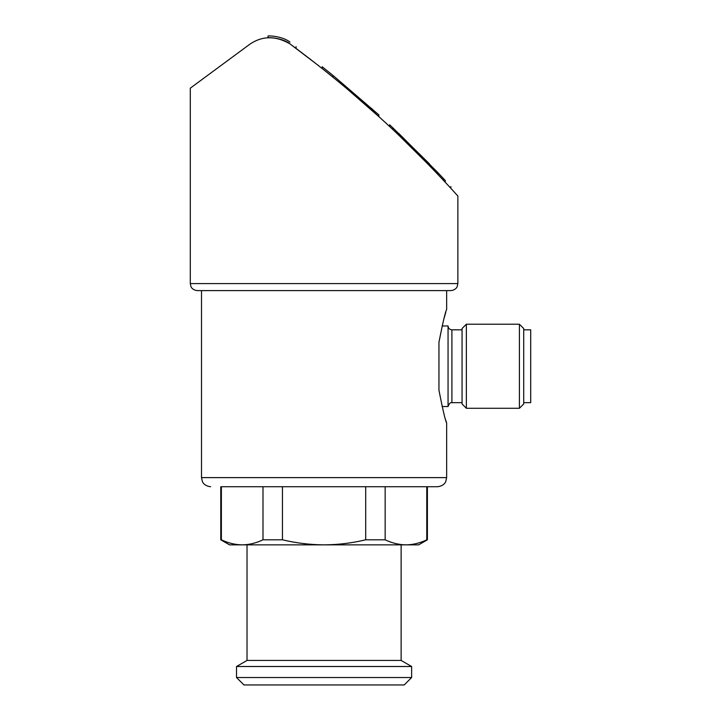 <?xml version="1.0" encoding="UTF-8"?>
<svg xmlns="http://www.w3.org/2000/svg" width="721" height="721" viewBox="0 0 721 721"><rect width="100%" height="100%" fill="white"/><g stroke="black" fill="none" stroke-linecap="round" stroke-linejoin="round"><path stroke-width="1.08" d="M438.954 390.214C442.793 409.834 445.362 420.758 446.65 422.984C445.407 420.92 442.838 409.997 438.954 390.214L438.954 342.277C442.793 322.666 445.362 311.742 446.65 309.507C445.407 311.58 442.838 322.503 438.954 342.277M457.862 196.04L457.862 283.596L457.15 286.679C457.294 286.588 455.816 290.157 450.859 290.599L197.293 290.599L201.501 290.599L201.501 477.617L446.65 477.617L446.65 422.984L445.812 420.271M443.775 319.304L445.812 312.22M282.452 486.72L282.452 539.804L262.994 539.804L262.994 486.72L221.374 486.72L221.374 539.804L220.761 539.804L220.761 486.72L437.548 486.72L426.778 486.72L426.778 539.804C419.91 543.093 412.971 544.779 405.968 544.86L229.512 544.86L220.761 539.804M427.391 486.72L427.391 539.804L426.778 539.804M365.7 539.804L365.7 486.72L385.158 486.72L385.158 539.804L365.7 539.804C352.109 543.075 338.23 544.761 324.08 544.86C309.922 544.761 296.052 543.075 282.452 539.804M221.374 539.804C228.251 543.093 235.181 544.779 242.184 544.86C235.19 544.77 228.251 543.084 221.374 539.804M427.391 539.804L418.64 544.86L405.968 544.86C398.974 544.77 392.035 543.084 385.158 539.804M262.994 539.804C256.126 543.093 249.187 544.779 242.184 544.86M398.911 133.556L437.494 172.247L437.494 173.995L427.706 163.82L429.41 163.82L392.909 127.878L392.909 129.627M398.659 133.313L398.659 135.07L427.706 163.82M332.904 77.111L322.188 68.504L322.188 66.756L332.904 75.363L332.904 77.093M346.197 88.097L378.849 116.631L378.849 114.873L332.904 75.363M457.862 283.596L190.29 283.596L190.29 88.169L249.34 44.585C261.885 35.735 275.431 35.5 289.968 43.891C282.659 37.807 267.554 37.249 268.041 37.798C267.473 37.258 282.614 37.78 289.968 43.891C329.785 73.362 366.16 103.887 399.074 135.467C430.031 164.812 457.682 195.815 457.862 196.04C457.583 195.706 429.986 164.767 398.965 135.359C365.926 103.689 329.596 73.2 289.968 43.891L318.763 65.8M422.452 158.458L438.296 174.843M443.289 180.142L445.281 182.287L445.281 180.529L443.289 178.393L443.289 180.142M385.158 486.72L426.778 486.72M401.128 544.86L401.128 660.436L247.024 660.436L236.524 666.501L236.524 677.524L411.637 677.524L411.637 666.501L236.524 666.501M411.637 677.524L404.202 684.95L243.95 684.95L236.524 677.524M289.968 42.133C297.854 47.974 297.854 47.974 289.968 42.133C282.659 36.05 267.554 35.5 268.041 36.05C267.473 35.5 282.614 36.032 289.968 42.133C297.854 47.974 297.854 47.974 289.968 42.133C282.659 36.05 267.554 35.5 268.041 36.05C267.473 35.5 282.614 36.032 289.968 42.133M392.666 127.644L389.637 124.805L392.666 127.644M392.909 127.878L389.637 124.805L389.637 126.563M402.48 136.981C396.676 131.42 396.676 131.42 402.48 136.981M443.289 178.393L437.494 172.247M445.281 180.529C452.671 188.523 452.671 188.523 445.281 180.529M442.09 325.973L448.056 325.973L448.056 406.527L442.081 406.527M462.062 329.821L451.905 329.821C449.571 329.596 448.282 328.307 448.056 325.973M466.361 324.225L462.062 328.515L462.062 403.976L466.361 408.275L519.408 408.275L519.408 324.225L466.361 324.225L466.361 408.275M519.408 324.225L523.707 328.515L523.707 403.976L519.408 408.275M523.707 329.821L530.71 329.821L530.71 402.669L523.707 402.669M372 108.709L372 110.457M451.905 329.821L451.905 402.669C451.661 403.138 450.066 401.182 448.056 406.527M446.65 290.599L446.65 309.507M190.29 283.596L191.002 286.679C190.858 286.588 192.345 290.157 197.293 290.599M446.65 477.617L445.722 481.628C445.794 481.619 444.19 485.999 437.548 486.72M201.501 477.617L202.43 481.628C202.367 481.619 203.962 485.999 210.604 486.72M247.024 544.86L247.024 660.436M401.128 660.436L411.637 666.501M268.041 36.05L268.041 37.798M296.061 46.649L296.061 48.406M450.859 186.577L450.859 188.325M451.905 402.669L462.062 402.669"/></g></svg>
